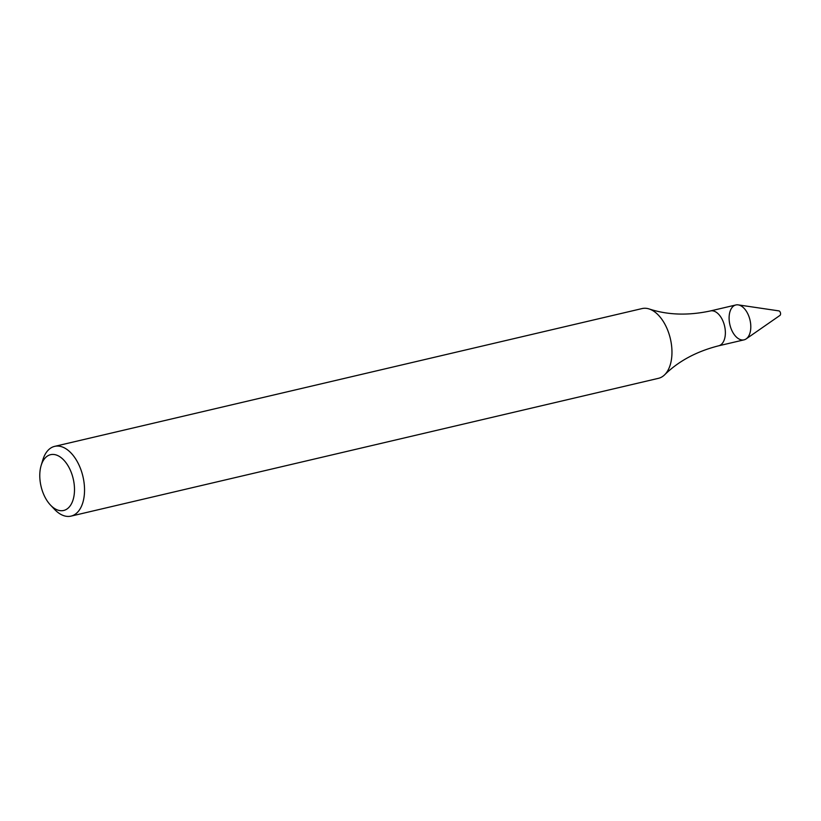 <?xml version="1.0" encoding="UTF-8"?>
<svg xmlns="http://www.w3.org/2000/svg" width="821" height="821" viewBox="0 0 821 821"><rect width="100%" height="100%" fill="white"/><g stroke="black" fill="none" stroke-linecap="round" stroke-linejoin="round"><path stroke-width="1.23" d="M735.862 304.971A17.908 10.324 76.8 0 1 750.004 320.057A17.908 10.324 76.8 0 1 744.042 339.853L718.611 345.815A17.908 10.324 76.8 0 0 724.574 326.019A17.908 10.324 76.8 0 0 710.432 310.933L735.862 304.971M41.153 465.466L42.856 459.842A35.826 20.648 76.8 0 1 54.648 446.367L642.084 308.573A35.826 20.648 76.8 0 1 649.154 308.963A35.826 20.648 76.8 0 1 670.367 338.734A35.826 20.648 76.8 0 1 664.61 374.828A35.826 20.648 76.8 0 1 658.442 378.327L71.017 516.122A35.826 20.648 76.8 0 1 61.031 514.48A35.826 20.648 76.8 0 1 54.453 509.287L50.43 505.018A28.663 16.523 76.8 0 1 41.153 465.466A28.663 16.523 76.8 0 1 62.18 458.529A28.663 16.523 76.8 0 1 74.188 494.601A28.663 16.523 76.8 0 1 55.695 509.164A28.663 16.523 76.8 0 1 50.43 505.018M54.648 446.367A35.826 20.648 76.8 0 1 82.942 476.529A35.826 20.648 76.8 0 1 71.017 516.122M738.202 304.878L778.883 310.882A2.391 1.375 76.8 0 1 780.463 312.904A2.391 1.375 76.8 0 1 779.95 315.418L746.176 338.888A17.908 10.324 76.8 0 1 739.054 339.032A17.908 10.324 76.8 0 1 729.11 318.702A17.908 10.324 76.8 0 1 738.202 304.878A17.908 10.324 76.8 0 1 750.004 320.057A17.908 10.324 76.8 0 1 746.176 338.888M649.154 308.963C667.75 315.059 688.172 315.716 710.432 310.933M664.61 374.828C678.546 361.096 696.547 351.429 718.611 345.815"/></g></svg>

